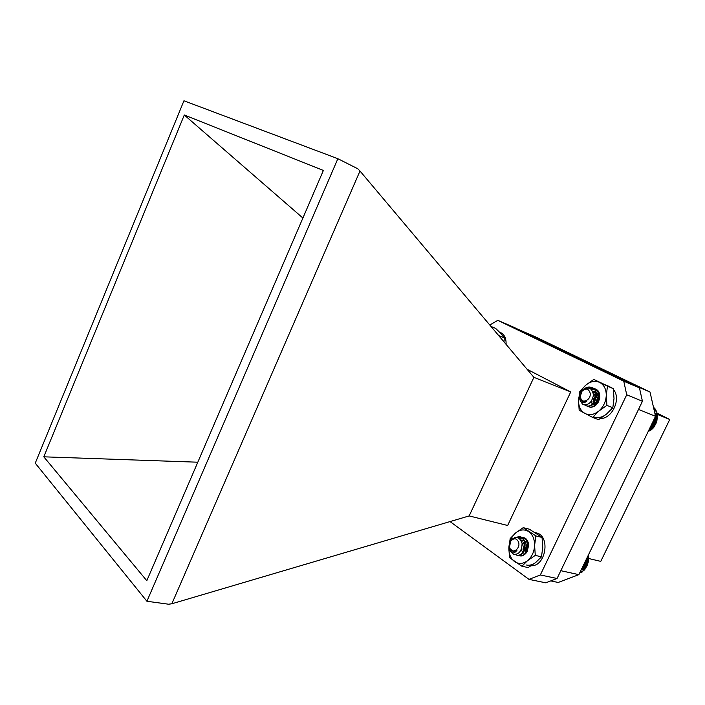 <?xml version="1.0" encoding="UTF-8"?>
<svg xmlns="http://www.w3.org/2000/svg" width="705" height="705" viewBox="0 0 705 705"><rect width="100%" height="100%" fill="white"/><g stroke="black" fill="none" stroke-linecap="round" stroke-linejoin="round"><path stroke-width="1.06" d="M593.249 392.72L596.915 392.614M592.279 404.908L591.847 404.441M593.487 395.276L595.223 394.042M596.113 393.663L598.104 393.381M591.733 389.654C597.355 389.019 599.946 392.015 599.514 398.642L597.981 402.361L594.676 405.296M593.592 392.377L596.756 392.544M593.495 394.853L595.135 393.795M596.086 393.443L597.963 393.258M593.698 404.67L593.372 403.85M588.243 406.547C591.803 407.966 595.046 406.697 597.981 402.749L599.752 398.404C600.166 391.178 597.364 388.12 591.336 389.239M592.597 417.404L598.801 411.059C603.409 406.944 605.903 401.718 606.274 395.399C606.247 389.16 604.044 384.833 599.655 382.41C595.099 380.418 590.49 381.308 585.846 385.089C581.369 389.178 578.946 394.306 578.558 400.466C578.514 406.582 580.629 410.909 584.903 413.447C589.398 415.598 594.024 414.804 598.801 411.059L606.926 405.384L612.83 407.71L614.002 398.528L613.341 388.64L593.786 379.431L585.846 385.089L579.818 391.451L578.558 400.466L579.166 410.248L592.597 417.404L598.536 419.642L606.573 414.055L612.83 407.71M606.926 405.384L606.274 395.399L607.463 386.208L613.341 388.64M607.463 386.208L593.786 379.431M509.653 549.865C511.742 553.822 514.209 553.918 517.047 550.138L513.214 551.495L509.759 548.393L509.442 547.062L510.869 540.691C515.919 535.668 519.664 536.584 522.088 543.458C521.894 551.019 519.03 554.65 513.504 554.341L509.653 549.865L509.354 545.917M512.887 538.497L519.329 536.487C528.486 538.162 524.864 557.408 516.624 555.099L515.267 554.562M517.937 537.598L522.079 537.157C531.226 538.832 527.613 558.025 519.374 555.716L518.043 555.196M522.987 549.239L524.414 544.454M524.846 543.74L525.992 542.26M525.666 551.618L527.137 545.027M527.578 544.295L528.265 543.361M510.614 551.548L509.68 548.164M514.324 537.703L519.673 536.576C528.829 538.25 525.207 557.488 516.968 555.179L515.452 554.544M518.219 537.703L522.423 537.245C531.57 538.92 527.957 558.104 519.717 555.796C522.713 556.219 525.207 554.791 527.225 551.486L528.724 544.753C527.507 538.391 524.37 536.249 519.294 538.32M518.501 541.907C516.413 537.994 513.822 537.783 510.728 541.264L509.521 546.657L509.794 547.873C511.821 554.941 521.004 548.71 518.501 541.907M517.047 550.138L513.372 551.53M520.986 540.25L523.145 540.241M523.066 553.399L521.303 549.495M522.202 545.221L523.956 542.894M524.59 542.392L526.714 541.493M520.907 540.118L522.802 540.153M522.881 553.443L522.238 552.861M522.193 544.542L523.841 542.63M524.52 542.136L526.564 541.378M580.356 571.588L582.171 571.984L586.71 566.556L588.499 560.748L588.287 555.205M579.933 572.451L581.052 572.707L581.766 571.896M579.572 573.2L580.576 572.601M588.525 556.219L587.873 556.06M588.463 557.197L587.441 556.95M588.649 557.708L587.239 557.373M588.516 558.633L586.824 558.228M588.64 559.232L586.578 558.739M588.446 560.078L586.19 559.541M588.499 560.748L585.899 560.14M588.252 561.515L585.538 560.88M588.234 562.264L585.212 561.559M587.944 562.942L584.886 562.229M587.838 563.744L584.524 562.969M587.512 564.326L584.242 563.568M587.336 565.181L583.846 564.379M586.974 565.657L583.599 564.881M586.71 566.556L583.185 565.745M586.331 566.926L582.982 566.168M585.978 567.851L582.541 567.067M585.591 568.115L582.392 567.393M585.15 569.058L581.933 568.327M584.762 569.217L581.828 568.547M584.234 570.151L581.361 569.508M583.846 570.204L581.299 569.631M600.343 418.532C612.178 418.99 621.484 398.607 613.473 389.618M611.57 387.724L607.067 385.459M593.874 416.928C598.096 418.373 602.334 417.413 606.573 414.055M594.377 404.679C594.227 400.475 595.725 396.994 598.88 394.227M579.572 398.554C580.717 403.137 583.141 403.983 586.842 401.11L582.718 401.392L580.003 397.32L581.995 390.931C588.12 386.067 591.953 387.424 593.495 395.012C591.795 402.872 588.085 405.895 582.356 404.071L579.572 398.554L581.925 391.213M583.934 389.081C586.472 387.063 589.08 386.525 591.742 387.468C600.933 390.658 593.936 409.27 585.873 405.631L584.542 404.864M589.988 388.323L594.35 388.534C603.542 391.716 596.553 410.284 588.49 406.644L587.256 405.948M593.143 399.805L595.549 395.584M595.152 403.886L598.148 396.554M598.836 395.849L599.488 395.285M598.184 402.044L599.321 399.444M580.18 400.643L579.977 397.012M585.952 388.094L592.068 387.6C601.259 390.79 594.262 409.402 586.199 405.763L584.745 404.89M590.27 388.464L594.676 388.666C603.868 391.857 596.879 410.416 588.816 406.767L588.49 406.644M592.976 402.158C593.469 398.545 595.267 395.699 598.36 393.619M590.226 393.364C588.754 388.455 585.97 387.794 581.881 391.372L580.153 396.88C580.515 404.467 591.107 400.837 590.226 393.364M586.842 401.11L583.105 401.55M592.826 391.425L594.879 391.76L592.764 391.284M592.535 404.899L591.257 401.453M593.443 395.857L595.311 394.333M596.148 393.928L598.245 393.505M596.448 404.132L596.404 403.498M596.448 402.59L598.14 398.431M598.748 397.717L599.726 396.862M592.35 404.908L591.892 404.406M593.478 395.355L595.231 394.077M596.122 393.69L598.051 393.372M593.98 404.564L593.531 402.793M593.522 401.947L595.575 396.889M596.174 396.263L597.831 395.091M654.795 408.812L654.161 407.834M655.544 409.993L655.359 409.041L654.311 408.609M656.161 411.262L656.029 410.187L654.487 409.561M648.054 431.777L652.971 428.332L656.716 421.625L657.298 414.17L656.584 411.438L654.681 410.662M656.981 413.906L655.095 413.139M657.298 414.17L655.112 413.28M657.192 415.254L655.298 414.487M657.457 415.615L655.333 414.76M657.28 416.655L655.5 415.941M657.474 417.104L655.535 416.32M657.227 418.083L655.095 417.219M657.36 418.611L654.901 417.633M657.051 419.51L654.487 418.488M657.104 420.127L654.249 418.981M656.743 420.947L653.852 419.792M656.716 421.625L653.57 420.374M656.32 422.357L653.209 421.123M656.196 423.088L652.892 421.784M655.765 423.723L652.566 422.462M655.553 424.516L652.204 423.194M655.104 425.044L651.913 423.793M654.795 425.864L651.535 424.586M654.328 426.296L651.279 425.106M653.932 427.142L650.874 425.952M653.456 427.468L650.662 426.375M652.971 428.332L650.239 427.265M652.504 428.543L650.072 427.6M651.913 429.407L649.631 428.525M651.464 429.512L649.516 428.755M650.794 430.367L649.058 429.697M650.371 430.367L648.997 429.83M521.568 541.466L522.687 540.911M522.802 553.451L522.176 552.932M522.176 544.216L523.771 542.471M524.485 541.995L526.459 541.317M519.62 538.585C524.502 536.972 527.499 539.158 528.591 545.124L527.278 550.966L524.917 553.566M523.066 540.638L524.018 540.55M522.616 553.478L522.053 553.064M522.132 543.722L523.648 542.233M524.414 541.766L526.309 541.211M520.184 538.338L519.664 538.629M521.92 566.238L527.596 560.625C531.896 556.879 534.231 551.803 534.601 545.397C534.619 539.043 532.592 534.416 528.538 531.517C524.317 529.032 520.034 529.49 515.707 532.874C511.53 536.602 509.248 541.581 508.86 547.829C508.781 554.059 510.728 558.677 514.685 561.691C518.845 564.317 523.145 563.965 527.596 560.625L535.28 555.399L541.493 556.818L542.735 547.336L542.057 537.439L529.393 529.208L523.216 527.657L515.707 532.874L510.191 538.532L508.86 547.829L509.486 557.62L521.92 566.238L528.16 567.578L535.765 562.44L541.493 556.818M535.28 555.399L534.601 545.397L535.879 535.915L542.057 537.439M535.879 535.915L523.216 527.657M490.936 326.389L495.633 328.38L500.867 333.518L504.331 337.933L503.978 341.863M498.673 335.562L504.331 337.933M531.068 565.798C545.961 566.635 550.755 535.492 536.223 532.874L535.183 532.61M526.379 565.013C529.614 565.657 532.742 564.802 535.765 562.431M524.132 551.054L524.767 550.905L527.543 542.286M524.079 550.746L524.767 550.905M506.067 344.34C506.305 338.426 504.489 334.523 500.603 332.61L499.625 332.196M657.28 414.417L669.75 419.475L656.998 413.13M669.75 419.475L600.766 561.383L588.534 558.475M550.728 580.911L558.193 582.462L578.875 574.645L560.827 570.689L638.51 409.429L655.544 416.294L650.01 392.006L535.465 336.849L518.483 329.517L633.055 384.789L650.01 392.006M578.875 574.645L655.544 416.294M337.871 158.704L357.752 168.742L359.991 171.024L533.888 377.342L570.733 391.927L507.653 525.481L469.16 515.928L171.844 603.771L168.583 604.22L146.913 601.259L337.871 158.704L183.943 100.78L35.25 463.167L146.913 601.259M469.16 515.928L533.888 377.342M359.991 171.024L171.844 603.771M523.789 552.235L523.692 551.16M489.799 325.031L497.809 320.326L623.758 381.193L626.719 394.774L540.33 574.963L528.988 579.369L450.046 521.577M570.733 391.927L527.102 369.288M184.296 115.003L323.383 170.434L146.807 580.709L43.789 456.822L184.296 115.003L302.903 218.03M626.719 394.774L642.44 401.268L557.065 578.497L540.33 574.963M623.758 381.193L639.435 387.865L642.44 401.268M497.809 320.326L513.443 327.085L639.435 387.865M528.988 579.369L545.758 582.815L557.065 578.497M43.789 456.822L197.814 462.207M510.728 541.264L510.869 540.691M581.881 391.372L581.995 390.931M527.278 550.966L527.225 551.486"/></g></svg>
